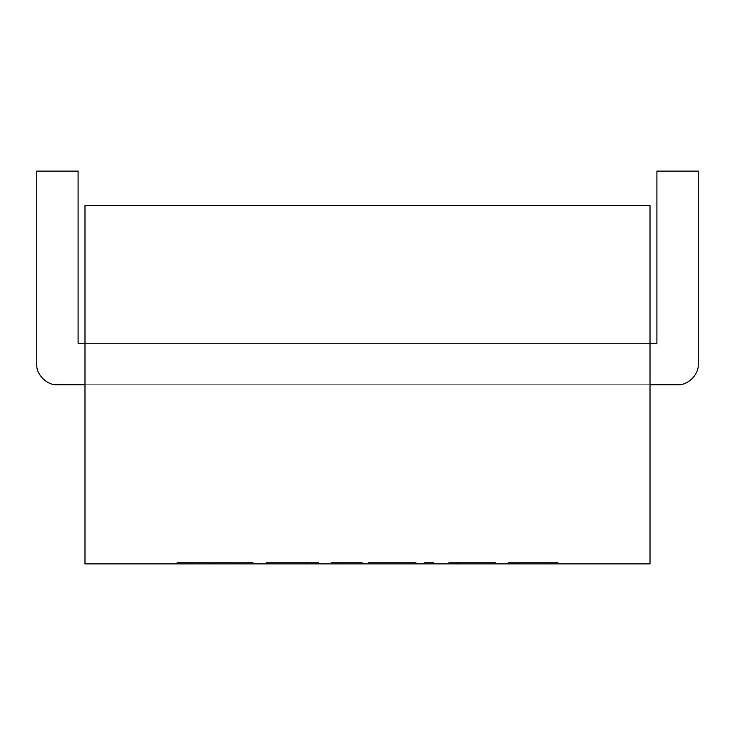 <?xml version="1.0" encoding="UTF-8"?>
<svg xmlns="http://www.w3.org/2000/svg" width="735" height="735" viewBox="0 0 735 735"><rect width="100%" height="100%" fill="white"/><g stroke="black" fill="none" stroke-linecap="round" stroke-linejoin="round"><path stroke-width="0.55" stroke-dasharray="3.67 2.76" d="M84.984 343.383L650.016 343.383L84.984 343.383L84.984 384.727L650.016 384.727L650.016 343.383L84.984 343.383L650.016 343.383L84.984 343.383L650.016 343.383L650.016 384.727L84.984 384.727L84.984 205.57L650.016 205.57L650.016 563.883L84.984 563.883L84.984 205.57L650.016 205.57L84.984 205.57L84.984 563.883L650.016 563.883L650.016 205.57L650.016 384.727L650.016 205.57L84.984 205.57L84.984 384.727L84.984 205.57L650.016 205.57L650.016 343.383L84.984 343.383L650.016 343.383L650.016 205.57L84.984 205.57L84.984 343.383L650.016 343.383L84.984 343.383M517.109 563.883L544.607 563.883L517.109 563.883L544.607 563.883L517.109 563.883L517.109 562.505L544.607 562.505L517.109 562.505L517.109 563.883M277.325 562.505L318.889 562.505L267.246 562.505L306.201 562.505L278.978 562.505L278.978 563.883L278.978 562.505L277.325 562.505L306.201 562.505L305.99 563.883L277.325 563.883L306.201 563.883L305.99 562.505L276.002 562.505L276.002 563.883L306.201 563.883L277.325 563.883M548.374 563.883L547.685 563.883L548.374 563.883L548.374 562.505L548.374 563.883L509.098 563.883L509.098 562.505L558.141 562.505L509.098 562.505L549.22 562.505L549.22 563.883L549.22 562.505L549.22 563.883L507.086 563.883L507.086 562.505L510.053 562.505M448.699 562.505L495.776 562.505L448.699 562.505L495.776 562.505L486.01 562.505L486.01 563.883L495.776 563.883L495.776 562.505L495.776 563.883L457.455 563.883L457.455 562.505L457.455 563.883L457.455 562.505L457.455 563.883L448.699 563.883L448.699 562.505L448.699 563.883L448.699 562.505L448.699 563.883L458.465 563.883L458.465 562.505L448.699 562.505M424.021 562.505L433.788 562.505L424.021 562.505L433.788 562.505L424.021 562.505L433.788 562.505L433.788 563.883L424.021 563.883L424.021 562.505L424.021 563.883L424.021 562.505L424.021 563.883L433.788 563.883L433.788 562.505L424.021 562.505L433.788 562.505L433.788 563.883L433.788 562.505L433.788 563.883L424.021 563.883L424.021 562.505L424.021 563.883L424.021 562.505L424.021 563.883L433.788 563.883L433.788 562.505L424.021 562.505M368.189 562.505L416.166 562.505L368.189 562.505L377.955 562.505L377.955 563.883L384.8 563.883L384.8 562.505L377.955 562.505L416.166 562.505L384.8 562.505L384.8 563.883L404.066 563.883L404.066 562.505L404.066 563.883L416.166 563.883L416.166 562.505L416.166 563.883L391.81 563.883L391.81 562.505L391.81 563.883L413.833 563.883L413.833 562.505L413.833 563.883L401.145 563.883L401.145 562.505L401.145 563.883L377.955 563.883L377.955 562.505L377.955 563.883L377.955 562.505L377.955 563.883L368.189 563.883L368.189 562.505L368.189 563.883L368.189 562.505L368.189 563.883L377.955 563.883L377.955 562.505L368.189 562.505M330.934 562.505L340.7 562.505L330.934 562.505L339.689 562.505L330.934 562.505L330.934 563.883L330.934 562.505M342.289 562.505L362.355 562.505L339.689 562.505L362.355 562.505L358.845 562.505L358.845 563.883L362.355 563.883L362.355 562.505L362.355 563.883L339.689 563.883L339.689 562.505L339.689 563.883L339.689 562.505L339.689 563.883L330.934 563.883L340.7 563.883L340.7 562.505L340.7 563.883L358.845 563.883L358.845 562.505L340.7 562.505M176.859 562.505L253.18 562.505L176.859 562.505L253.18 562.505L187.048 562.505L187.048 563.883L210.192 563.883L210.192 562.505L210.192 563.883L219.691 563.883L219.691 562.505L219.691 563.883L242.991 563.883L242.991 562.505L242.991 563.883L242.991 562.505L242.991 563.883L253.18 563.883L253.18 562.505L253.18 563.883L253.18 562.505L253.18 563.883L239.068 563.883L239.068 562.505L239.068 563.883L215.502 563.883L215.502 562.505L215.502 563.883L192.68 563.883L192.68 562.505L192.68 563.883L176.859 563.883L176.859 562.505L176.859 563.883L176.859 562.505L176.859 563.883L187.048 563.883L187.048 562.505L176.859 562.505M510.053 563.883L558.141 563.883L549.22 563.883L549.22 562.505L558.141 562.505L558.141 563.883L509.098 563.883L558.141 563.883L558.141 562.505L509.098 562.505L509.089 563.883L518.542 563.883L518.542 562.505L518.542 563.883L547.685 563.883M547.685 562.505L548.374 562.505M509.089 562.505L509.089 563.883M458.465 563.883L486.01 563.883L486.01 562.505L458.465 562.505L458.465 563.883L448.699 563.883L495.776 563.883L458.465 563.883M433.788 563.883L433.788 562.505L433.788 563.883L424.021 563.883L433.788 563.883M377.955 563.883L377.955 562.505L377.955 563.883L368.189 563.883L416.166 563.883L377.955 563.883M267.457 563.883L306.201 563.883L306.201 562.505L306.201 563.883L267.246 563.883L318.889 563.883L308.856 563.883L308.856 562.505L308.856 563.883L306.835 563.883L306.835 562.505L306.835 563.883L267.457 563.883L318.889 563.883L267.246 563.883L267.246 562.505L318.889 562.505L318.889 563.883L318.889 562.505L267.457 562.505L306.256 562.505L306.256 563.883L306.201 562.505L267.246 562.505L267.246 563.883L276.856 563.883L276.856 562.505L276.856 563.883L306.201 563.883L265.491 563.883L265.491 562.505L267.457 562.505M187.048 563.883L187.048 562.505L187.048 563.883L176.859 563.883L253.18 563.883L187.048 563.883M340.7 563.883L342.289 563.883M84.984 384.727L650.016 384.727L84.984 384.727M78.094 171.117L36.75 171.117L36.75 364.055C35.822 374.28 47.196 385.654 57.422 384.727L677.578 384.727C687.804 385.654 699.178 374.28 698.25 364.055L698.25 171.117L656.906 171.117L656.906 343.383L78.094 343.383L78.094 171.117L78.094 343.383L656.906 343.383L656.906 171.117L698.25 171.117L698.25 364.055C699.178 374.28 687.804 385.654 677.578 384.727L57.422 384.727C47.196 385.654 35.822 374.28 36.75 364.055L36.75 171.117L78.094 171.117M549.22 562.505L549.22 563.883M548.383 563.883L548.383 562.505M558.141 563.883L558.141 562.505M486.01 563.883L486.01 562.505M315.857 562.505L315.857 563.883"/><path stroke-width="1.1" d="M650.016 563.883L84.984 563.883L650.016 563.883L650.016 205.57L84.984 205.57L84.984 563.883L84.984 205.57L650.016 205.57L650.016 563.883M36.75 171.117L78.094 171.117L78.094 343.383L84.984 343.383L78.094 343.383L78.094 171.117L36.75 171.117L36.75 364.055L36.75 171.117M57.422 384.727C47.196 385.654 35.822 374.28 36.75 364.055C35.822 374.28 47.196 385.654 57.422 384.727L84.984 384.727L57.422 384.727M677.578 384.727L650.016 384.727L677.578 384.727C687.804 385.654 699.178 374.28 698.25 364.055C699.178 374.28 687.804 385.654 677.578 384.727M698.25 171.117L698.25 364.055L698.25 171.117L656.906 171.117L698.25 171.117M656.906 343.383L656.906 171.117L656.906 343.383L650.016 343.383L656.906 343.383"/></g></svg>
